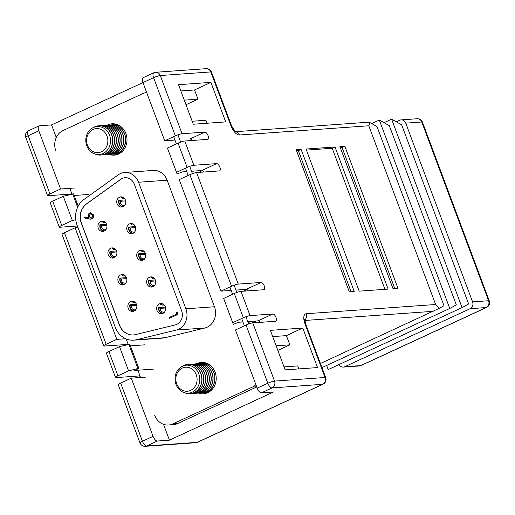 <?xml version="1.0" encoding="UTF-8"?>
<svg xmlns="http://www.w3.org/2000/svg" width="515" height="515" viewBox="0 0 515 515"><rect width="100%" height="100%" fill="white"/><g stroke="black" fill="none" stroke-linecap="round" stroke-linejoin="round"><path stroke-width="0.77" d="M192.101 140.486A3.927 1.757 65.2 0 0 189.971 138.999L204.848 132.11L182.053 133.733A5.24 0.785 159.5 0 0 175.338 135.876L164.716 140.795L142.951 82.593A5.24 2.343 -114.8 0 1 143.215 77.668L153.843 72.75A5.24 2.343 65.2 0 0 153.579 77.675L51.558 124.907L56.283 137.55M260.101 322.371A3.927 1.757 65.2 0 0 257.97 320.877L247.754 321.605M242.951 321.946L238.645 322.255L233.308 324.347L223.652 298.43L234.274 293.505A5.24 0.785 -20.5 0 1 240.988 291.368L250.058 315.618A5.24 0.785 159.5 0 0 243.344 317.761L232.716 322.68M248.314 290.84A3.927 1.757 65.2 0 0 246.183 289.353L235.967 290.08M231.164 290.421L220.929 291.149L179.22 179.6L189.848 174.682A5.24 0.785 -20.5 0 1 196.563 172.538L238.271 284.087A5.24 0.785 159.5 0 0 231.557 286.231L220.929 291.149M203.889 172.016A3.927 1.757 65.2 0 0 201.758 170.523L191.535 171.25M186.733 171.592L182.426 171.901L177.089 173.993L167.433 148.069L178.061 143.151A5.24 0.785 -20.5 0 1 184.776 141.007L193.84 165.264A5.24 0.785 159.5 0 0 187.125 167.407L176.503 172.325L167.433 148.069M77.984 227.591L75.087 227.797L116.796 339.353L106.167 344.271A5.24 0.785 159.5 0 0 103.727 345.932A5.24 0.785 159.5 0 0 104.384 346.067L127.173 344.438L128.048 344.033M125.654 338.722L116.796 339.353M144.767 344.831L130.43 345.848M153.837 369.081L134.505 370.459L138.876 368.437L137.904 368.502L128.583 370.877L117.954 375.796A5.24 0.785 159.5 0 0 115.515 377.456A5.24 0.785 159.5 0 0 116.171 377.592L138.96 375.963L139.835 375.557M88.554 194.477L74.218 195.494M285.143 369.879L270.362 330.353L302.762 328.042L317.543 367.568L285.143 369.879M272.699 336.591L286.398 335.619L289.848 344.831L277.855 350.38M284.035 366.905L297.734 365.927L298.848 368.901M286.398 335.619L302.762 328.042M204.848 132.11A3.927 1.757 -114.8 0 1 208.054 135.619A3.927 1.757 -114.8 0 1 207.854 139.314A3.927 1.757 -114.8 0 1 207.564 139.385L184.776 141.007M201.758 170.523L216.635 163.635L193.84 165.264M216.635 163.635A3.927 1.757 -114.8 0 1 219.841 167.143A3.927 1.757 -114.8 0 1 219.641 170.838A3.927 1.757 -114.8 0 1 219.351 170.909L196.563 172.538M246.183 289.353L261.06 282.465L238.271 284.087M261.06 282.465A3.927 1.757 -114.8 0 1 264.272 285.973A3.927 1.757 -114.8 0 1 264.073 289.668A3.927 1.757 -114.8 0 1 263.783 289.739L240.988 291.368M257.97 320.877L272.847 313.989L250.058 315.618M272.847 313.989A3.927 1.757 -114.8 0 1 276.059 317.498A3.927 1.757 -114.8 0 1 275.86 321.193A3.927 1.757 -114.8 0 1 275.57 321.263L252.775 322.892L274.54 381.094L325.049 377.495L304.964 323.774A10.474 4.687 65.2 0 1 306.264 313.725L435.619 304.507L439.456 308.24L443.994 305.736L376.986 126.523L370.066 122.654L368.798 125.776L435.619 304.507M397.979 288.394L393.048 288.741L339.919 146.633L344.844 146.279L397.979 288.394M388.123 289.095L359.167 291.155L306.039 149.047L334.988 146.981L388.123 289.095M301.108 149.402L354.243 291.509L349.312 291.857L296.183 149.749L301.108 149.402L298.346 150.676L351.088 291.735M178.518 84.692L210.918 82.381L225.699 121.913L193.292 124.218L178.518 84.692M184.293 100.148L197.998 99.17L186.005 104.725M206.998 123.246L205.884 120.272L192.185 121.244M120.677 383.076L142.436 441.278A5.24 0.785 159.5 0 0 139.996 442.932L118.231 384.731A5.24 0.785 -20.5 0 1 120.677 383.076L131.299 378.158L153.064 436.36A5.24 2.343 65.2 0 0 157.339 441.033L146.711 445.951L197.226 442.346L322.609 384.312L272.1 387.911L261.472 392.829A5.24 2.343 -114.8 0 1 257.197 388.156L235.439 329.954L246.061 325.036A5.24 0.785 -20.5 0 1 252.775 322.892M163.5 424.321L169.429 440.171L157.339 441.033M145.854 377.115L131.299 378.158M103.727 345.932L62.019 234.376A5.24 0.785 -20.5 0 1 64.459 232.716L75.087 227.797M59.296 227.102L50.232 202.852A5.24 0.785 -20.5 0 1 52.672 201.191L63.3 196.273L72.364 220.523L61.742 225.441A5.24 0.785 159.5 0 0 59.296 227.102A5.24 0.785 159.5 0 0 59.952 227.237L77.385 225.995M51.558 124.907L39.468 125.769A5.24 2.343 65.2 0 0 39.082 125.866A5.24 2.343 65.2 0 0 38.818 130.797L60.577 188.999L49.955 193.917A5.24 0.785 159.5 0 0 47.509 195.578A5.24 0.785 159.5 0 0 48.165 195.706L70.954 194.084L71.836 193.679M75.132 187.962L60.577 188.999M174.946 140.067L164.716 140.795M169.429 440.171L273.562 391.966L261.472 392.829M140.183 376.478A3.927 1.757 65.2 0 0 138.96 375.963M127.72 344.541A3.927 1.757 65.2 0 0 127.173 344.438M71.508 194.181A3.927 1.757 65.2 0 0 70.954 194.084M470.144 308.691L344.754 366.725L360.77 365.586L486.16 307.545L470.144 308.691A5.24 4.616 -94.1 0 0 472.577 301.874L405.756 123.143A5.24 4.616 -94.1 0 0 401.134 119.886A5.24 4.616 -94.1 0 0 399.692 120.259L396.344 121.81M115.515 377.456L106.444 353.206A5.24 0.785 -20.5 0 1 108.89 351.545L119.512 346.627L128.583 370.877M439.456 308.24L320.427 363.513M339.018 364.562A5.24 4.616 -94.1 0 0 343.312 367.098A5.24 4.616 -94.1 0 0 344.754 366.725M384.023 122.686L391.625 119.171L401.629 124.772L468.631 303.985L462.071 307.597L328.184 369.57L326.645 365.463M391.625 119.171L462.071 307.597M449.756 308.479L379.304 120.046L389.308 125.647L456.316 304.861L449.756 308.479L321.965 367.626M379.304 120.046L371.701 123.568M235.445 131.698L364.845 122.473L370.066 122.654M306.431 150.103L332.227 148.262L334.988 146.981M332.227 148.262L384.963 289.321M340.312 147.689L342.082 147.56L344.844 146.279M342.082 147.56L394.818 288.619M296.576 150.805L298.346 150.676M223.652 298.43L233.308 324.347M176.503 172.325L177.089 173.993M78.19 206.129L73.594 193.833L63.3 196.273M75.731 219.667L72.364 220.523M138.876 368.437L129.806 344.187L119.512 346.627M289.848 344.831L276.143 345.81M180.849 90.936L194.554 89.958L210.918 82.381M194.554 89.958L197.998 99.17M128.84 344.252L137.904 368.502M77.623 207.268L72.621 193.898M125.126 177.701A10.474 9.238 -94.1 0 0 122.306 178.441A10.474 9.238 -94.1 0 0 120.89 179.272L86.597 203.895A15.714 13.854 -94.1 0 0 81.415 223.104L119.583 325.177A15.714 13.854 -94.1 0 0 133.385 334.95M134.312 184.216A10.474 9.238 -94.1 0 0 125.068 177.701A10.474 9.238 -94.1 0 0 122.184 178.447A10.474 9.238 -94.1 0 0 120.761 179.278L86.475 203.908A15.714 13.854 -94.1 0 0 81.293 223.111L119.454 325.184A15.714 13.854 -94.1 0 0 133.327 334.95A15.714 13.854 -94.1 0 0 135.355 334.634L175.222 324.933A10.474 9.238 -94.1 0 0 181.628 310.764L134.312 184.216M120.368 173.6A15.714 13.854 -94.1 0 0 118.238 174.849L83.951 199.472A20.948 18.469 -94.1 0 0 77.044 225.081L115.206 327.154A20.948 18.469 -94.1 0 0 133.7 340.177A20.948 18.469 -94.1 0 0 136.398 339.752L176.272 330.051A15.714 13.854 -94.1 0 0 185.876 308.794L138.561 182.246A15.714 13.854 -94.1 0 0 124.694 172.48A15.714 13.854 -94.1 0 0 120.368 173.6M203.663 362.489A15.714 13.854 -94.1 0 0 201.726 363.204A15.714 13.854 -94.1 0 0 201.159 363.481M203.245 392.733A15.714 13.854 -94.1 0 0 205.865 393.357M198.372 393.048A15.714 13.854 -94.1 0 0 203.483 393.769A15.714 13.854 -94.1 0 0 207.803 392.642A15.714 13.854 -94.1 0 0 215.824 374.605A15.714 13.854 -94.1 0 0 201.249 362.425A15.714 13.854 -94.1 0 0 196.923 363.545A15.714 13.854 -94.1 0 0 196.292 363.854A14.665 12.933 85.9 0 1 197.116 363.77A14.665 12.933 85.9 0 1 210.062 372.886A14.665 12.933 85.9 0 1 199.202 393.022A14.665 12.933 85.9 0 1 198.346 393.048M114.446 123.864A15.714 13.854 -94.1 0 0 112.508 124.572A15.714 13.854 -94.1 0 0 111.942 124.855M114.027 154.101A15.714 13.854 -94.1 0 0 116.647 154.732M109.154 154.423A15.714 13.854 -94.1 0 0 114.259 155.137A15.714 13.854 -94.1 0 0 118.585 154.017A15.714 13.854 -94.1 0 0 126.606 135.979A15.714 13.854 -94.1 0 0 112.025 123.793A15.714 13.854 -94.1 0 0 107.706 124.92A15.714 13.854 -94.1 0 0 107.075 125.229M119.48 197.219A5.105 4.5 -94.1 0 0 116.873 203.084A5.105 4.5 -94.1 0 0 121.611 207.043A5.105 4.5 -94.1 0 0 123.021 206.676A5.105 4.5 -94.1 0 0 125.621 200.818A5.105 4.5 -94.1 0 0 120.883 196.859A5.105 4.5 -94.1 0 0 119.48 197.219M100.663 221.579A5.105 4.5 -94.1 0 0 98.062 227.437A5.105 4.5 -94.1 0 0 102.794 231.396A5.105 4.5 -94.1 0 0 104.204 231.035A5.105 4.5 -94.1 0 0 106.811 225.171A5.105 4.5 -94.1 0 0 102.073 221.212A5.105 4.5 -94.1 0 0 100.663 221.579M129.458 223.896A5.105 4.5 -94.1 0 0 126.851 229.761A5.105 4.5 -94.1 0 0 131.589 233.72A5.105 4.5 -94.1 0 0 132.992 233.353A5.105 4.5 -94.1 0 0 135.6 227.488A5.105 4.5 -94.1 0 0 130.862 223.529A5.105 4.5 -94.1 0 0 129.458 223.896M139.43 250.573A5.105 4.5 -94.1 0 0 136.823 256.438A5.105 4.5 -94.1 0 0 141.561 260.397A5.105 4.5 -94.1 0 0 142.964 260.03A5.105 4.5 -94.1 0 0 145.571 254.165A5.105 4.5 -94.1 0 0 140.833 250.206A5.105 4.5 -94.1 0 0 139.43 250.573M149.402 277.25A5.105 4.5 -94.1 0 0 146.794 283.108A5.105 4.5 -94.1 0 0 151.532 287.067A5.105 4.5 -94.1 0 0 152.936 286.707A5.105 4.5 -94.1 0 0 155.543 280.842A5.105 4.5 -94.1 0 0 150.805 276.883A5.105 4.5 -94.1 0 0 149.402 277.25M159.373 303.921A5.105 4.5 -94.1 0 0 156.772 309.785A5.105 4.5 -94.1 0 0 161.51 313.744A5.105 4.5 -94.1 0 0 162.914 313.384A5.105 4.5 -94.1 0 0 165.521 307.519A5.105 4.5 -94.1 0 0 160.783 303.56A5.105 4.5 -94.1 0 0 159.373 303.921M110.641 248.249A5.105 4.5 -94.1 0 0 108.034 254.114A5.105 4.5 -94.1 0 0 112.772 258.073A5.105 4.5 -94.1 0 0 114.176 257.712A5.105 4.5 -94.1 0 0 116.783 251.848A5.105 4.5 -94.1 0 0 112.045 247.889A5.105 4.5 -94.1 0 0 110.641 248.249M120.613 274.926A5.105 4.5 -94.1 0 0 118.006 280.791A5.105 4.5 -94.1 0 0 122.744 284.75A5.105 4.5 -94.1 0 0 124.147 284.383A5.105 4.5 -94.1 0 0 126.754 278.525A5.105 4.5 -94.1 0 0 122.016 274.566A5.105 4.5 -94.1 0 0 120.613 274.926M130.585 301.603A5.105 4.5 -94.1 0 0 127.978 307.468A5.105 4.5 -94.1 0 0 132.716 311.427A5.105 4.5 -94.1 0 0 134.125 311.06A5.105 4.5 -94.1 0 0 136.726 305.195A5.105 4.5 -94.1 0 0 131.995 301.236A5.105 4.5 -94.1 0 0 130.585 301.603M176.825 313.912L176.272 312.438L177.347 312.599L178.01 314.375L169.602 318.264L169.28 317.407L177.07 313.893L176.542 312.476M91.96 219.017L89.082 219.055L84.19 217.851L84.351 216.97L88.767 218.057L88.323 217.079C87.775 215.244 88.239 213.88 89.719 212.985L90.608 212.747L93.434 214.845C93.975 216.725 93.485 218.115 91.96 219.017M154.674 415.245A15.714 13.854 -94.1 0 0 168.547 425.017L173.349 424.669A15.714 13.854 -94.1 0 0 177.675 423.549L256.747 386.952M248.642 323.98L245.919 316.706M236.855 292.456L234.132 285.181M192.423 173.626L189.707 166.351M180.636 142.101L177.92 134.827M168.547 425.017A15.714 13.854 -94.1 0 0 172.866 423.897L252.35 387.1A15.714 13.854 -94.1 0 0 255.904 384.686M244.393 325.808L241.67 318.534M232.606 294.284L229.883 287.01M188.175 175.454L185.458 168.18M176.388 143.93L173.671 136.649M146.685 92.571A15.714 13.854 -94.1 0 0 142.642 93.666L63.158 130.462A15.714 13.854 -94.1 0 0 55.845 150.914M69.84 188.342L71.978 194.065M126.143 338.934L128.196 344.419M137.84 370.221L140.563 377.495M133.7 340.177L162.277 338.136A20.948 18.469 -94.1 0 0 164.98 337.718L204.848 328.016A15.714 13.854 -94.1 0 0 214.459 306.76L167.143 180.211A15.714 13.854 -94.1 0 0 153.277 170.439L124.694 172.48M169.815 318.167L169.28 317.407M169.525 317.388L177.07 313.893M91.033 219.268L84.19 217.851M84.434 217.839L84.582 217.027M88.323 217.079L88.767 218.057M88.574 217.06C88.02 215.225 88.483 213.86 89.964 212.965L89.719 212.985M89.964 212.965L90.73 212.74M91.252 218.27L91.94 218.115L92.803 215.186L90.325 213.809M92.803 215.186L90.08 213.828L90.724 213.686M90.08 213.828L89.249 216.841L91.689 218.135L92.558 215.206M91.94 218.115L91.38 218.27M163.461 313.075A4.584 4.043 85.9 0 1 160.693 312.302A4.584 4.043 85.9 0 1 158.916 307.803L160.12 308.363A3.663 3.232 -94.1 0 0 161.568 311.517A3.663 3.232 -94.1 0 0 163.615 312.154A3.663 3.232 -94.1 0 0 164.678 311.865L164.697 311.865M160.12 308.363L165.598 307.97M164.182 304.97L162.025 305.125L160.513 304.32A4.976 4.384 -94.1 0 1 161.968 303.65M164.214 304.983A3.663 3.232 -94.1 0 0 163.094 304.841A3.663 3.232 -94.1 0 0 162.025 305.125M165.405 307.075L158.601 307.558A4.976 4.384 -94.1 0 0 160.5 312.624A4.976 4.384 -94.1 0 0 162.669 313.487M160.828 304.565A4.584 4.043 85.9 0 1 162.811 303.947M153.489 286.398A4.584 4.043 85.9 0 1 150.399 285.355A4.584 4.043 85.9 0 1 149.015 280.688L150.168 281.332A3.663 3.232 -94.1 0 0 151.339 284.621A3.663 3.232 -94.1 0 0 153.637 285.477A3.663 3.232 -94.1 0 0 154.41 285.31L154.693 286.018M150.168 281.332L155.569 280.945M153.901 278.216L152.35 278.325L150.908 277.405A4.976 4.384 -94.1 0 1 151.996 276.98M154.243 278.306A3.663 3.232 -94.1 0 0 153.116 278.164A3.663 3.232 -94.1 0 0 152.35 278.325M155.273 279.941L148.726 280.411A4.976 4.384 -94.1 0 0 150.18 285.658A4.976 4.384 -94.1 0 0 152.697 286.81M151.204 277.682A4.584 4.043 85.9 0 1 152.839 277.27M143.518 259.721A4.584 4.043 85.9 0 1 140.428 258.678A4.584 4.043 85.9 0 1 139.044 254.011L140.189 254.655A3.663 3.232 -94.1 0 0 141.368 257.944A3.663 3.232 -94.1 0 0 143.666 258.8A3.663 3.232 -94.1 0 0 144.432 258.639L144.715 259.341M140.189 254.655L145.591 254.268M143.93 251.539L142.378 251.648L140.93 250.728A4.976 4.384 -94.1 0 1 142.024 250.303M144.271 251.629A3.663 3.232 -94.1 0 0 143.144 251.487A3.663 3.232 -94.1 0 0 142.378 251.648M145.294 253.271L138.747 253.734A4.976 4.384 -94.1 0 0 140.209 258.981A4.976 4.384 -94.1 0 0 142.726 260.133M141.226 251.011A4.584 4.043 85.9 0 1 142.867 250.593M133.54 233.044A4.584 4.043 85.9 0 1 130.45 232.001A4.584 4.043 85.9 0 1 129.072 227.334L130.218 227.978A3.663 3.232 -94.1 0 0 131.389 231.274A3.663 3.232 -94.1 0 0 133.694 232.123A3.663 3.232 -94.1 0 0 134.46 231.962L134.743 232.664M130.218 227.978L135.619 227.591M133.952 224.862L132.4 224.971L130.958 224.057A4.976 4.384 -94.1 0 1 132.046 223.626M134.293 224.958A3.663 3.232 -94.1 0 0 133.173 224.81A3.663 3.232 -94.1 0 0 132.4 224.971M135.323 226.594L128.776 227.057A4.976 4.384 -94.1 0 0 130.231 232.304A4.976 4.384 -94.1 0 0 132.748 233.456M131.254 224.334A4.584 4.043 85.9 0 1 132.889 223.916M123.568 206.373A4.584 4.043 85.9 0 1 120.478 205.324A4.584 4.043 85.9 0 1 119.094 200.657L120.246 201.301A3.663 3.232 -94.1 0 0 121.418 204.597A3.663 3.232 -94.1 0 0 123.716 205.446A3.663 3.232 -94.1 0 0 124.488 205.285L124.772 205.987M120.246 201.301L125.647 200.914M123.98 198.185L122.428 198.301L120.986 197.38A4.976 4.384 -94.1 0 1 122.074 196.949M124.321 198.281A3.663 3.232 -94.1 0 0 123.194 198.133A3.663 3.232 -94.1 0 0 122.428 198.301M125.351 199.917L118.804 200.38A4.976 4.384 -94.1 0 0 120.259 205.627A4.976 4.384 -94.1 0 0 122.776 206.779M121.283 197.657A4.584 4.043 85.9 0 1 122.918 197.245M134.673 310.757A4.584 4.043 85.9 0 1 131.583 309.708A4.584 4.043 85.9 0 1 130.205 305.041L131.351 305.685A3.663 3.232 -94.1 0 0 132.522 308.981A3.663 3.232 -94.1 0 0 134.821 309.83A3.663 3.232 -94.1 0 0 135.593 309.67L135.876 310.371M131.351 305.685L136.752 305.298M135.085 302.569L133.533 302.678L132.091 301.764A4.976 4.384 -94.1 0 1 133.179 301.333M135.426 302.666A3.663 3.232 -94.1 0 0 134.299 302.517A3.663 3.232 -94.1 0 0 133.533 302.678M136.456 304.301L129.909 304.764A4.976 4.384 -94.1 0 0 131.364 310.011A4.976 4.384 -94.1 0 0 133.881 311.163M132.387 302.041A4.584 4.043 85.9 0 1 134.022 301.629M124.701 284.08A4.584 4.043 85.9 0 1 121.611 283.031A4.584 4.043 85.9 0 1 120.227 278.37L121.373 279.008A3.663 3.232 -94.1 0 0 122.551 282.304A3.663 3.232 -94.1 0 0 124.849 283.153A3.663 3.232 -94.1 0 0 125.615 282.993L125.905 283.694M121.373 279.008L126.774 278.621M125.113 275.892L123.561 276.008L122.119 275.087A4.976 4.384 -94.1 0 1 123.207 274.656M125.454 275.989A3.663 3.232 -94.1 0 0 124.327 275.84A3.663 3.232 -94.1 0 0 123.561 276.008M126.484 277.624L119.931 278.087A4.976 4.384 -94.1 0 0 121.392 283.334A4.976 4.384 -94.1 0 0 123.909 284.486M122.416 275.364A4.584 4.043 85.9 0 1 124.051 274.952M114.723 257.403A4.584 4.043 85.9 0 1 111.639 256.361A4.584 4.043 85.9 0 1 110.255 251.693L111.401 252.331A3.663 3.232 -94.1 0 0 112.579 255.627A3.663 3.232 -94.1 0 0 114.877 256.483A3.663 3.232 -94.1 0 0 115.643 256.316L115.927 257.017M111.401 252.331L116.802 251.951M115.141 249.221L113.583 249.331L112.141 248.41A4.976 4.384 -94.1 0 1 113.236 247.979M115.482 249.311A3.663 3.232 -94.1 0 0 114.356 249.163A3.663 3.232 -94.1 0 0 113.583 249.331M116.506 250.947L109.959 251.417A4.976 4.384 -94.1 0 0 111.42 256.657A4.976 4.384 -94.1 0 0 113.931 257.815M112.437 248.687A4.584 4.043 85.9 0 1 114.073 248.275M104.751 230.726A4.584 4.043 85.9 0 1 101.661 229.684A4.584 4.043 85.9 0 1 100.283 225.016L101.429 225.66A3.663 3.232 -94.1 0 0 102.601 228.95A3.663 3.232 -94.1 0 0 104.899 229.806A3.663 3.232 -94.1 0 0 105.672 229.639L105.955 230.347M101.429 225.66L106.83 225.274M105.163 222.544L103.612 222.654L102.17 221.733A4.976 4.384 -94.1 0 1 103.258 221.308M105.504 222.635A3.663 3.232 -94.1 0 0 104.378 222.493A3.663 3.232 -94.1 0 0 103.612 222.654M106.534 224.27L99.987 224.74A4.976 4.384 -94.1 0 0 101.442 229.98A4.976 4.384 -94.1 0 0 103.959 231.138M102.466 222.01A4.584 4.043 85.9 0 1 104.101 221.598M196.234 374.701A12.045 10.622 -94.1 0 0 182.284 368.071A12.045 10.622 -94.1 0 0 176.684 383.752A12.045 10.622 -94.1 0 0 190.627 390.383A12.045 10.622 -94.1 0 0 196.234 374.701M198.771 373.896A14.021 12.366 -94.1 0 0 182.535 366.178A14.021 12.366 -94.1 0 0 176.008 384.428A14.021 12.366 -94.1 0 0 192.243 392.147A14.021 12.366 -94.1 0 0 198.771 373.896M182.574 366.152A14.665 12.933 85.9 0 1 187.878 364.427A14.665 12.933 85.9 0 1 200.824 373.542A14.665 12.933 85.9 0 1 189.964 393.679A14.665 12.933 85.9 0 1 184.467 392.72M187.949 364.42A14.665 12.933 85.9 0 1 188.02 364.414A14.665 12.933 85.9 0 1 200.966 373.536A14.665 12.933 85.9 0 1 190.106 393.672A14.665 12.933 85.9 0 1 190.035 393.672M188.876 364.388A14.665 12.933 85.9 0 1 189.726 364.292A14.665 12.933 85.9 0 1 202.672 373.414A14.665 12.933 85.9 0 1 191.812 393.55A14.665 12.933 85.9 0 1 190.956 393.576M189.797 364.292A14.665 12.933 85.9 0 1 189.868 364.285A14.665 12.933 85.9 0 1 202.813 373.401A14.665 12.933 85.9 0 1 191.953 393.537A14.665 12.933 85.9 0 1 191.883 393.544M190.724 364.253A14.665 12.933 85.9 0 1 191.574 364.163A14.665 12.933 85.9 0 1 204.519 373.278A14.665 12.933 85.9 0 1 193.659 393.415A14.665 12.933 85.9 0 1 192.803 393.447M191.644 364.156A14.665 12.933 85.9 0 1 191.715 364.15A14.665 12.933 85.9 0 1 204.661 373.272A14.665 12.933 85.9 0 1 193.801 393.409A14.665 12.933 85.9 0 1 193.73 393.409M192.571 364.124A14.665 12.933 85.9 0 1 193.421 364.034A14.665 12.933 85.9 0 1 206.367 373.15A14.665 12.933 85.9 0 1 195.507 393.286A14.665 12.933 85.9 0 1 194.651 393.312M193.492 364.028A14.665 12.933 85.9 0 1 193.563 364.021A14.665 12.933 85.9 0 1 206.509 373.137A14.665 12.933 85.9 0 1 195.649 393.273A14.665 12.933 85.9 0 1 195.578 393.28M194.419 363.996A14.665 12.933 85.9 0 1 195.269 363.899A14.665 12.933 85.9 0 1 208.215 373.015A14.665 12.933 85.9 0 1 197.354 393.151A14.665 12.933 85.9 0 1 196.498 393.183M195.34 363.893A14.665 12.933 85.9 0 1 195.41 363.893A14.665 12.933 85.9 0 1 208.356 373.008A14.665 12.933 85.9 0 1 197.496 393.145A14.665 12.933 85.9 0 1 197.425 393.145M197.187 363.764A14.665 12.933 85.9 0 1 197.258 363.757A14.665 12.933 85.9 0 1 210.204 372.873A14.665 12.933 85.9 0 1 199.344 393.009A14.665 12.933 85.9 0 1 199.273 393.016M198.114 363.732A14.665 12.933 85.9 0 1 198.964 363.635A14.665 12.933 85.9 0 1 211.91 372.757A14.665 12.933 85.9 0 1 201.05 392.887A14.665 12.933 85.9 0 1 200.193 392.919M199.035 363.629A14.665 12.933 85.9 0 1 199.105 363.629A14.665 12.933 85.9 0 1 212.051 372.744A14.665 12.933 85.9 0 1 201.191 392.881A14.665 12.933 85.9 0 1 201.12 392.881M199.962 363.596A14.665 12.933 85.9 0 1 200.811 363.506A14.665 12.933 85.9 0 1 213.757 372.622A14.665 12.933 85.9 0 1 202.897 392.758A14.665 12.933 85.9 0 1 202.041 392.784M200.882 363.5A14.665 12.933 85.9 0 1 200.953 363.493A14.665 12.933 85.9 0 1 213.899 372.609A14.665 12.933 85.9 0 1 203.039 392.745A14.665 12.933 85.9 0 1 202.968 392.752M201.809 363.468A14.665 12.933 85.9 0 1 202.665 363.371A14.665 12.933 85.9 0 1 211.42 366.397M202.73 363.371A14.665 12.933 85.9 0 1 202.801 363.365A14.665 12.933 85.9 0 1 210.558 365.599M203.657 363.333A14.665 12.933 85.9 0 1 204.513 363.242A14.665 12.933 85.9 0 1 206.792 363.307M204.584 363.236A14.665 12.933 85.9 0 1 204.648 363.23A14.665 12.933 85.9 0 1 206.695 363.268M212.251 389.301A14.665 12.933 85.9 0 1 204.886 392.617A14.665 12.933 85.9 0 1 204.816 392.623M212.991 388.394A14.665 12.933 85.9 0 1 204.745 392.623A14.665 12.933 85.9 0 1 203.889 392.655M208.755 392.16A14.665 12.933 85.9 0 1 206.734 392.481A14.665 12.933 85.9 0 1 206.663 392.488M208.845 392.108A14.665 12.933 85.9 0 1 206.592 392.494A14.665 12.933 85.9 0 1 205.743 392.52M107.017 136.076A12.045 10.622 -94.1 0 0 93.067 129.445A12.045 10.622 -94.1 0 0 87.46 145.127A12.045 10.622 -94.1 0 0 101.41 151.758A12.045 10.622 -94.1 0 0 107.017 136.076M109.553 135.265A14.021 12.366 -94.1 0 0 93.312 127.546A14.021 12.366 -94.1 0 0 86.79 145.803A14.021 12.366 -94.1 0 0 103.026 153.522A14.021 12.366 -94.1 0 0 109.553 135.265M93.357 127.527A14.665 12.933 85.9 0 1 98.661 125.802A14.665 12.933 85.9 0 1 111.601 134.917A14.665 12.933 85.9 0 1 100.747 155.054A14.665 12.933 85.9 0 1 95.249 154.094M98.732 125.795A14.665 12.933 85.9 0 1 98.803 125.789A14.665 12.933 85.9 0 1 111.742 134.904A14.665 12.933 85.9 0 1 100.889 155.041A14.665 12.933 85.9 0 1 100.818 155.047M99.659 125.763A14.665 12.933 85.9 0 1 100.509 125.666A14.665 12.933 85.9 0 1 113.455 134.782A14.665 12.933 85.9 0 1 102.594 154.918A14.665 12.933 85.9 0 1 101.738 154.951M100.58 125.66A14.665 12.933 85.9 0 1 100.65 125.66A14.665 12.933 85.9 0 1 113.59 134.776A14.665 12.933 85.9 0 1 102.736 154.912A14.665 12.933 85.9 0 1 102.665 154.912M101.507 125.628A14.665 12.933 85.9 0 1 102.356 125.538A14.665 12.933 85.9 0 1 115.302 134.653A14.665 12.933 85.9 0 1 104.442 154.79A14.665 12.933 85.9 0 1 103.586 154.815M102.427 125.531A14.665 12.933 85.9 0 1 102.498 125.525A14.665 12.933 85.9 0 1 115.437 134.64A14.665 12.933 85.9 0 1 104.584 154.777A14.665 12.933 85.9 0 1 104.513 154.783M103.354 125.499A14.665 12.933 85.9 0 1 104.204 125.403A14.665 12.933 85.9 0 1 117.15 134.524A14.665 12.933 85.9 0 1 106.29 154.655A14.665 12.933 85.9 0 1 105.433 154.687M104.275 125.396A14.665 12.933 85.9 0 1 104.345 125.396A14.665 12.933 85.9 0 1 117.291 134.512A14.665 12.933 85.9 0 1 106.431 154.648A14.665 12.933 85.9 0 1 106.36 154.655M105.202 125.364A14.665 12.933 85.9 0 1 106.051 125.274A14.665 12.933 85.9 0 1 118.997 134.389A14.665 12.933 85.9 0 1 108.137 154.526A14.665 12.933 85.9 0 1 107.281 154.552M106.122 125.267A14.665 12.933 85.9 0 1 106.193 125.261A14.665 12.933 85.9 0 1 119.139 134.383A14.665 12.933 85.9 0 1 108.279 154.513A14.665 12.933 85.9 0 1 108.208 154.519M107.049 125.235A14.665 12.933 85.9 0 1 107.899 125.139A14.665 12.933 85.9 0 1 120.845 134.261A14.665 12.933 85.9 0 1 109.985 154.391A14.665 12.933 85.9 0 1 109.129 154.423M107.97 125.139A14.665 12.933 85.9 0 1 108.041 125.132A14.665 12.933 85.9 0 1 120.986 134.248A14.665 12.933 85.9 0 1 110.126 154.384A14.665 12.933 85.9 0 1 110.056 154.391M108.897 125.1A14.665 12.933 85.9 0 1 109.746 125.01A14.665 12.933 85.9 0 1 122.692 134.125A14.665 12.933 85.9 0 1 111.832 154.262A14.665 12.933 85.9 0 1 110.976 154.288M109.817 125.003A14.665 12.933 85.9 0 1 109.888 124.997A14.665 12.933 85.9 0 1 122.834 134.119A14.665 12.933 85.9 0 1 111.974 154.249A14.665 12.933 85.9 0 1 111.903 154.255M110.744 124.971A14.665 12.933 85.9 0 1 111.594 124.875A14.665 12.933 85.9 0 1 124.54 133.997A14.665 12.933 85.9 0 1 113.68 154.127A14.665 12.933 85.9 0 1 112.824 154.159M111.665 124.875A14.665 12.933 85.9 0 1 111.736 124.868A14.665 12.933 85.9 0 1 124.682 133.984A14.665 12.933 85.9 0 1 113.821 154.12A14.665 12.933 85.9 0 1 113.751 154.127M112.592 124.836A14.665 12.933 85.9 0 1 113.442 124.746A14.665 12.933 85.9 0 1 122.203 127.765M113.512 124.739A14.665 12.933 85.9 0 1 113.583 124.733A14.665 12.933 85.9 0 1 121.34 126.973M114.439 124.707A14.665 12.933 85.9 0 1 115.289 124.611A14.665 12.933 85.9 0 1 117.568 124.682M115.36 124.611A14.665 12.933 85.9 0 1 115.431 124.604A14.665 12.933 85.9 0 1 117.472 124.643M123.034 150.676A14.665 12.933 85.9 0 1 115.669 153.985A14.665 12.933 85.9 0 1 115.598 153.991M123.774 149.762A14.665 12.933 85.9 0 1 115.527 153.998A14.665 12.933 85.9 0 1 114.671 154.03M119.532 153.528A14.665 12.933 85.9 0 1 117.517 153.856A14.665 12.933 85.9 0 1 117.446 153.863M119.622 153.476A14.665 12.933 85.9 0 1 117.375 153.869A14.665 12.933 85.9 0 1 116.519 153.895M368.798 125.776L239.443 134.994A10.474 4.687 65.2 0 1 230.887 125.647L210.802 71.933L160.294 75.531L182.053 133.733M139.996 442.932A5.24 5.24 0 0 0 145.269 446.325A5.24 4.616 -94.1 0 0 146.711 445.951A5.24 2.343 65.2 0 1 142.436 441.278L153.064 436.36M64.459 232.716L106.167 344.271M52.672 201.191L61.742 225.441M38.818 130.797L28.19 135.715L49.955 193.917M39.082 125.866L28.454 130.791A5.24 2.343 -114.8 0 0 28.19 135.715A5.24 0.785 159.5 0 0 25.75 137.376L47.509 195.578M175.338 135.876L153.579 77.675A5.24 0.785 159.5 0 1 160.294 75.531A5.24 4.616 85.9 0 0 155.672 72.274A5.24 5.24 0 0 0 153.843 72.75M231.557 286.231L189.848 174.682M243.344 317.761L234.274 293.505M257.197 388.156L267.826 383.237L246.061 325.036M274.54 381.094A5.24 0.785 159.5 0 0 267.826 383.237A5.24 2.343 65.2 0 0 272.1 387.911A5.24 4.616 85.9 0 0 274.54 381.094M472.577 301.874L488.593 300.728L421.772 122.004L405.756 123.143M108.89 351.545L117.954 375.796M433.186 311.324L304.783 320.478M187.125 167.407L178.061 143.151M239.443 134.994A5.24 4.616 -94.1 0 0 235.529 131.75M230.887 125.647A5.24 0.785 -20.5 0 1 231.544 125.782L234.544 130.874L235.677 131.84L234.821 131.743M304.758 319.957A5.24 4.616 -94.1 0 0 306.264 313.725M155.672 72.274L206.18 68.675A5.24 4.616 85.9 0 1 210.802 71.933A5.24 0.785 -20.5 0 1 211.459 72.068L231.544 125.782M303.998 320.311L304.816 319.3L305.62 323.909A5.24 0.785 159.5 0 0 304.964 323.774M325.049 377.495A5.24 4.616 85.9 0 1 322.609 384.312A5.24 2.343 -114.8 0 0 322.995 384.209A5.24 5.24 0 0 0 325.705 377.624A5.24 0.785 159.5 0 0 325.049 377.495M197.612 442.25A5.24 2.343 -114.8 0 1 197.226 442.346A5.24 4.616 -94.1 0 1 195.784 442.726A5.24 5.24 0 0 0 197.612 442.25L322.995 384.209M359.328 365.959A5.24 5.24 0 0 0 361.157 365.489A5.24 2.343 65.2 0 1 360.77 365.586A5.24 4.616 85.9 0 1 359.328 365.959L343.312 367.098M489.25 300.863A5.24 0.785 -20.5 0 0 488.593 300.728A5.24 4.616 85.9 0 1 486.16 307.545A5.24 2.343 65.2 0 0 486.546 307.449A5.24 5.24 0 0 0 489.25 300.863L422.429 122.132A5.24 5.24 0 0 0 417.15 118.746L401.134 119.886M417.15 118.746A5.24 4.616 -94.1 0 1 421.772 122.004A5.24 0.785 -20.5 0 1 422.429 122.132M252.35 387.1L256.689 386.791M172.866 423.897L177.675 423.549M185.876 308.794L214.459 306.76M176.272 330.051L204.848 328.016M138.561 182.246L167.143 180.211M136.398 339.752L164.98 337.718M193.196 173.362L192.353 173.42M200.496 172.255A31.421 27.707 -94.1 0 0 199.82 170.658M244.934 291.084L244.335 289.482M248.339 323.169A31.421 27.707 -94.1 0 0 248.861 321.527M211.459 72.068A5.24 5.24 0 0 0 206.18 68.675M305.62 323.909L325.705 377.624M28.454 130.791A5.24 5.24 0 0 0 25.75 137.376M145.269 446.325L195.784 442.726M361.157 365.489L486.546 307.449M251.603 323.085L256.084 321.012M248.61 323.896L249.434 321.489M245.52 291.039L244.921 289.443M200.393 170.62L201.082 172.216"/></g></svg>
